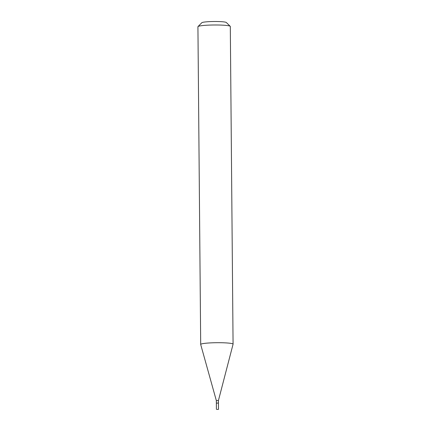 <?xml version="1.0" encoding="UTF-8"?>
<svg xmlns="http://www.w3.org/2000/svg" width="431" height="431" viewBox="0 0 431 431"><rect width="100%" height="100%" fill="white"/><g stroke="black" fill="none" stroke-linecap="round" stroke-linejoin="round"><path stroke-width="0.65" d="M217.079 409.45L218.49 409.342L217.079 409.45M216.416 409.358L216.362 403.174L217.774 403.066L218.436 403.157L218.49 409.342M216.448 403.13L218.436 403.028L218.415 400.577L233.069 344.218A16.189 1.605 -0.5 0 0 233.074 344.175L230.305 26.453A16.189 1.605 -0.5 0 0 230.219 26.291A16.189 1.605 -0.5 0 0 219.955 25.046A16.189 1.605 -0.5 0 0 198.001 26.577A16.189 1.605 -0.5 0 0 197.926 26.738L200.695 344.455A16.189 1.605 -0.5 0 1 222.73 342.764A16.189 1.605 -0.5 0 1 233.074 344.175M216.362 403.044L216.34 400.598L218.415 400.577M198.001 26.577L201.837 22.714A12.305 1.223 -0.5 0 1 218.517 21.55A12.305 1.223 -0.5 0 1 226.323 22.498L230.219 26.291M216.34 400.598L200.701 344.498A16.189 1.605 -0.5 0 1 200.695 344.455"/></g></svg>
